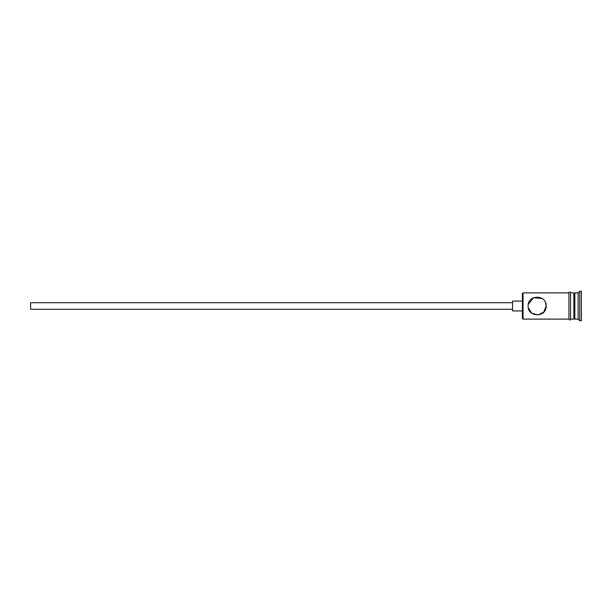 <?xml version="1.0" encoding="UTF-8"?>
<svg xmlns="http://www.w3.org/2000/svg" width="612" height="612" viewBox="0 0 612 612"><rect width="100%" height="100%" fill="white"/><g stroke="black" fill="none" stroke-linecap="round" stroke-linejoin="round"><path stroke-width="0.92" d="M523.038 319.112L522.388 318.462L522.388 293.538L523.038 292.888L523.038 319.112L568.938 319.112M528.125 306C528.493 302.825 528.493 302.825 528.125 306C528.493 302.825 528.493 302.825 528.125 306C527.582 317.643 546.692 317.659 546.156 306C546.684 294.341 527.575 294.364 528.125 306M512.55 309.282L30.6 309.282L30.6 302.718L512.55 302.718M522.388 310.919L512.55 310.919L512.55 301.081L522.388 301.081M528.309 304.195L533.61 297.707L542.171 298.518M545.537 302.711L546.156 306L543.77 312.105L538.017 314.973L531.713 313.199L528.294 307.752M573.857 293.867L574.844 292.888L574.844 319.112L578.118 319.112L579.763 320.757L581.4 320.757L581.4 291.243L579.763 291.243L579.763 320.757M574.844 292.888L578.118 292.888L578.118 319.112M570.583 292.888L570.583 319.112L573.857 319.112L573.857 292.888L570.583 292.72L570.583 319.112M570.583 319.28C571.057 318.982 569.894 321.055 568.938 319.28L568.938 292.72C568.464 293.026 569.619 290.945 570.583 292.72M573.857 318.133L574.844 319.112M523.038 292.888L568.938 292.888M578.118 292.888L579.763 291.243"/></g></svg>

